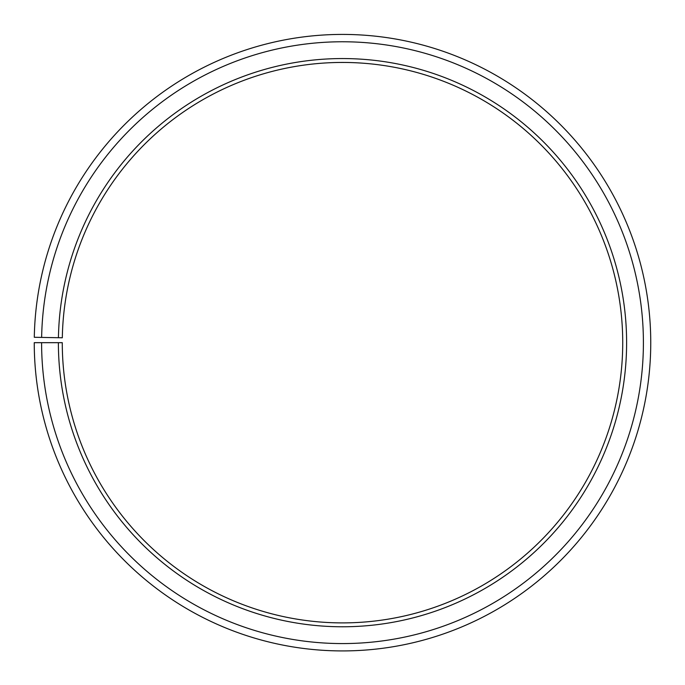 <?xml version="1.0" encoding="UTF-8"?>
<svg xmlns="http://www.w3.org/2000/svg" width="685" height="685" viewBox="0 0 685 685"><rect width="100%" height="100%" fill="white"/><g stroke="black" fill="none" stroke-linecap="round" stroke-linejoin="round"><path stroke-width="0.51" stroke-dasharray="3.42 2.57" d="M58.43 337.714A284.112 284.112 0 0 1 344.983 58.568A284.112 284.112 0 0 1 626.612 342.671A284.112 284.112 0 0 1 342.5 626.775A284.112 284.112 0 0 1 58.388 342.671L62.275 342.671A280.225 280.225 0 0 0 342.5 622.896A280.225 280.225 0 0 0 622.725 342.671A280.225 280.225 0 0 0 344.949 62.455A280.225 280.225 0 0 0 62.318 337.774L34.293 337.285A308.25 308.25 0 0 1 345.189 34.43A308.25 308.25 0 0 1 650.75 342.671A308.25 308.25 0 0 1 342.5 650.921A308.25 308.25 0 0 1 34.25 342.671L41.597 342.671A300.903 300.903 0 0 0 342.5 643.575A300.903 300.903 0 0 0 643.403 342.671A300.903 300.903 0 0 0 345.129 41.776A300.903 300.903 0 0 0 41.639 337.414M58.388 342.671L41.597 342.671"/><path stroke-width="1.03" d="M622.725 342.671A280.225 280.225 0 0 0 344.949 62.455A280.225 280.225 0 0 0 62.318 337.774L58.43 337.714A284.112 284.112 0 0 1 344.983 58.568A284.112 284.112 0 0 1 626.612 342.671A284.112 284.112 0 0 1 342.5 626.775A284.112 284.112 0 0 1 58.388 342.671L62.275 342.671A280.225 280.225 0 0 0 342.5 622.896A280.225 280.225 0 0 0 622.725 342.671M41.639 337.414L34.293 337.285A308.25 308.25 0 0 1 345.189 34.43A308.25 308.25 0 0 1 650.75 342.671A308.25 308.25 0 0 1 342.5 650.921A308.25 308.25 0 0 1 34.25 342.671L41.597 342.671A300.903 300.903 0 0 0 342.5 643.575A300.903 300.903 0 0 0 643.403 342.671A300.903 300.903 0 0 0 345.129 41.776A300.903 300.903 0 0 0 41.639 337.414L58.43 337.714M41.597 342.671L58.388 342.671"/></g></svg>
